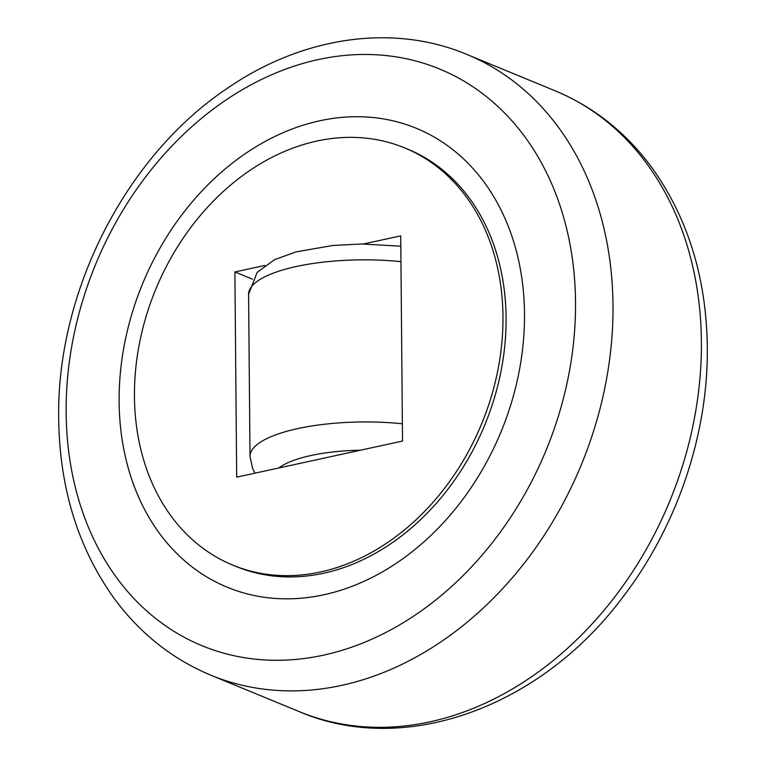 <?xml version="1.0" encoding="UTF-8"?>
<svg xmlns="http://www.w3.org/2000/svg" width="766" height="766" viewBox="0 0 766 766"><rect width="100%" height="100%" fill="white"/><g stroke="black" fill="none" stroke-linecap="round" stroke-linejoin="round"><path stroke-width="1.15" d="M232.74 565.107L235.842 566.38A225.625 176.285 -67.6 0 0 506.077 317.67A225.625 176.285 -67.6 0 0 407.78 149.179L404.687 147.905A225.625 176.285 -67.6 0 0 134.452 396.616A225.625 176.285 -67.6 0 0 232.74 565.107A225.625 176.285 -67.6 0 0 502.975 316.396A225.625 176.285 -67.6 0 0 404.687 147.905M323.434 655.169A311.858 243.665 -67.6 0 0 575.525 301.938A311.858 243.665 -67.6 0 0 318.235 59.585A311.858 243.665 -67.6 0 0 66.144 412.817A311.858 243.665 -67.6 0 0 323.434 655.169M319.738 120.789A248.184 193.913 -67.6 0 0 119.123 401.901A248.184 193.913 -67.6 0 0 323.874 594.77A248.184 193.913 -67.6 0 0 524.499 313.658A248.184 193.913 -67.6 0 0 319.738 120.789M363.429 243.981L400.733 235.861L402.523 441.053L236.684 477.151L234.894 271.959L264.845 265.438M234.894 271.959L252.397 279.169M701.397 341.531A335.747 262.336 112.4 0 1 430.004 721.821A335.747 262.336 112.4 0 1 299.267 711.633C404.687 756.894 539.57 707.334 621.025 599.472C676.368 528.597 708.387 435.078 707.305 346.979C706.405 278.144 688.107 218.607 652.412 168.376C626.502 132.949 594.081 107.087 555.139 90.8A335.747 262.336 112.4 0 1 701.397 341.531M210.861 675.2C171.89 658.904 139.45 633.022 113.54 597.557C77.873 547.336 59.595 487.818 58.695 419.021C56.387 292.258 125.509 156.207 227.387 88.301C301.785 36.912 392.316 23.104 466.733 54.367A335.747 262.336 112.4 0 1 613.001 305.098A335.747 262.336 112.4 0 1 341.598 685.388A335.747 262.336 112.4 0 1 210.861 675.2L299.267 711.633M400.963 261.666A112.813 33.484 179.5 0 0 296.308 266.511A112.813 33.484 179.5 0 0 248.596 294.326L250.003 456.421L252.646 468.639L255.049 473.149M402.37 423.77A112.813 33.484 179.5 0 0 297.715 428.606A112.813 33.484 179.5 0 0 250.003 456.421M360.346 450.226A90.244 26.781 179.5 0 0 278.862 467.969M400.819 246.183L361.772 243.99L332.971 245.465L296.078 251.87L274.515 259.703L257.137 272.37L248.596 294.326M466.733 54.367L555.139 90.8"/></g></svg>
